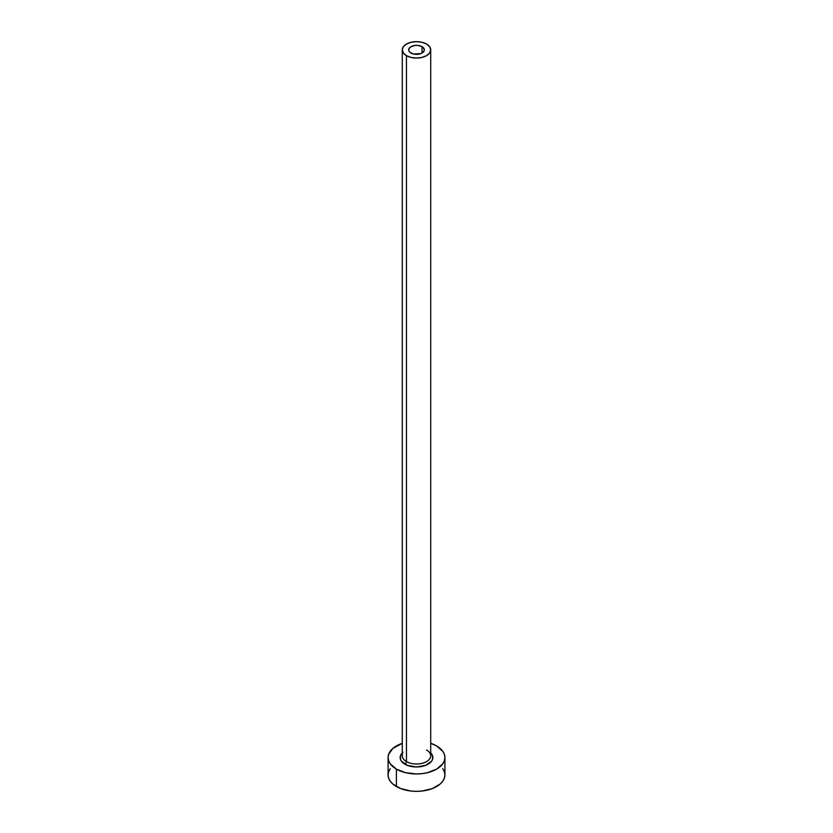 <?xml version="1.0" encoding="UTF-8"?>
<svg xmlns="http://www.w3.org/2000/svg" width="833" height="833" viewBox="0 0 833 833"><rect width="100%" height="100%" fill="white"/><g stroke="black" fill="none" stroke-linecap="round" stroke-linejoin="round"><path stroke-width="1.25" d="M410.971 53.041A7.82 4.509 180 0 1 408.68 49.855A7.82 4.509 180 0 1 413.512 45.69A7.82 4.509 180 0 1 422.029 46.658L422.029 53.041L420.842 53.604L413.512 54.02L410.003 52.364L408.836 50.73L408.836 48.97L410.971 46.658L414.98 45.43L418.02 45.43L422.029 46.658L424.164 48.97L424.164 50.73L422.029 53.041L422.029 46.658A7.82 4.509 180 0 1 424.32 49.855A7.82 4.509 180 0 1 419.488 54.02A7.82 4.509 180 0 1 410.971 53.041M402.422 754.698A14.213 8.205 0 0 0 406.452 761.601A2.135 1.229 -60 0 1 404.942 764.215A16.337 9.434 180 0 1 402.287 752.886M402.287 49.855L402.287 755.802A14.213 8.205 0 0 0 406.452 761.601A14.213 8.205 0 0 0 421.935 763.382A14.213 8.205 0 0 0 430.713 755.802L430.713 49.855A14.213 8.205 180 0 1 421.935 57.435A14.213 8.205 180 0 1 406.452 55.655L406.452 761.601L406.452 55.655A14.213 8.205 180 0 1 402.287 49.855A14.213 8.205 180 0 1 411.065 42.275A14.213 8.205 180 0 1 426.548 44.055A14.213 8.205 180 0 1 430.713 49.855L429.63 46.71L426.548 44.055L421.935 42.275L416.5 41.65L411.065 42.275L406.452 44.055L403.37 46.71L402.287 49.855L403.37 52.989L406.452 55.655L411.065 57.435L416.5 58.06L421.935 57.435L426.548 55.655L429.63 52.989L430.713 49.855M390.25 768.661L388.626 771.743L388.084 774.94A28.416 16.41 0 0 0 396.404 786.539L396.404 769.14L405.629 772.701L416.5 773.951L422.039 773.628L427.371 772.701L436.596 769.14L442.75 763.819L444.374 760.737L444.916 757.541L444.374 754.344L442.75 751.262L436.596 745.941L430.713 743.328A28.416 16.41 180 0 1 436.596 745.941A28.416 16.41 180 0 1 444.916 757.541A28.416 16.41 180 0 1 427.371 772.701A28.416 16.41 180 0 1 396.404 769.14L396.404 786.539A28.416 16.41 0 0 0 427.371 790.101A28.416 16.41 0 0 0 444.916 774.94L444.374 771.743L442.75 768.661M396.404 769.14A28.416 16.41 180 0 1 388.084 757.541A28.416 16.41 180 0 1 402.287 743.328L392.874 748.43L388.626 754.344L388.084 757.541L388.626 760.737L390.25 763.819L396.404 769.14M430.088 752.303L432.525 755.698L432.525 759.384L431.598 761.154L425.58 765.381L416.5 766.974L407.42 765.381L401.402 761.154L400.475 759.384L400.475 755.698L402.912 752.303M388.084 757.541L388.084 774.94L388.626 778.147L390.25 781.219L392.874 784.061L400.715 788.58L410.961 791.038L416.5 791.35L422.039 791.038L432.285 788.58L440.126 784.061L442.75 781.219L444.374 778.147L444.916 774.94L444.916 757.541M430.713 752.886A16.337 9.434 180 0 1 426.402 765.048A16.337 9.434 180 0 1 404.942 764.215A2.135 1.229 120 0 0 406.452 761.601A14.213 8.205 0 0 0 421.04 763.569A14.213 8.205 0 0 0 430.578 756.905A14.213 8.205 0 0 0 426.548 750.002"/></g></svg>
